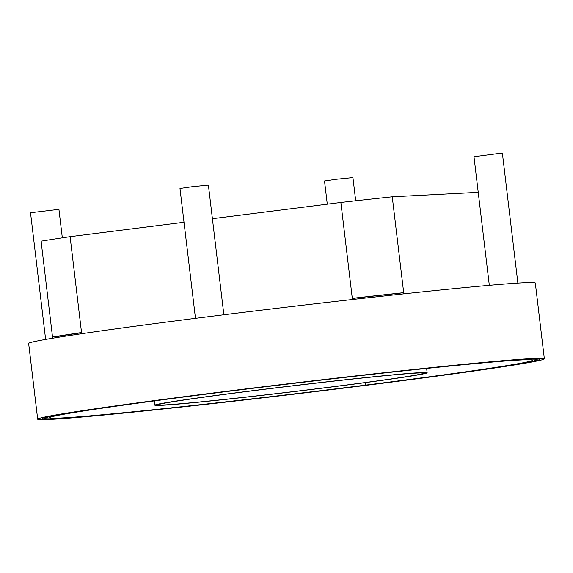 <?xml version="1.0" encoding="UTF-8"?>
<svg xmlns="http://www.w3.org/2000/svg" width="573" height="573" viewBox="0 0 573 573"><rect width="100%" height="100%" fill="white"/><g stroke="black" fill="none" stroke-linecap="round" stroke-linejoin="round"><path stroke-width="0.86" d="M343.893 388.107L342.905 388.122A250.358 5.408 -6.8 0 1 42.416 418.627A250.358 5.408 -6.8 0 1 290.375 383.616A250.358 5.408 -6.8 0 1 539.616 359.343A250.358 5.408 -6.8 0 1 342.926 388.122L343.915 388.107A255.128 5.508 -6.8 0 1 37.682 419.192L28.65 343.449A255.128 5.508 -6.8 0 1 281.329 307.765A255.128 5.508 -6.8 0 1 535.318 283.026L544.35 358.777A255.128 5.508 -6.8 0 1 343.915 388.107L343.886 388.107M37.682 419.192A255.128 5.508 -6.8 0 1 290.361 383.516A255.128 5.508 -6.8 0 1 544.35 358.777M45.625 339.409L30.527 212.755L58.933 209.367L62.328 237.824M327.283 204.181L324.519 180.982L336.48 179.249L352.932 177.594L355.697 200.801M489.321 285.34L473.986 156.737L496.519 153.793L502.399 153.349L517.87 283.098M195.472 318.337L179.986 188.503L191.948 186.769L208.4 185.115L223.857 314.763M354.486 299.285L354.358 298.204A250.358 5.408 -6.8 0 1 398.264 293.369L398.393 294.436M212.404 218.693L340.863 202.462A255.128 5.508 -6.8 0 1 392.254 196.804L478.233 192.335M81.674 333.715L70.107 236.663L184.012 222.274M70.107 236.663A255.128 5.508 173.2 0 0 41.091 241.161L52.523 337.031L58.353 336.308L58.467 337.268M354.358 298.204L352.295 298.332L352.431 299.514M403.829 293.849L403.686 292.667A255.128 5.508 -6.8 0 0 352.295 298.332L340.863 202.462M398.264 293.369L403.686 292.667L392.254 196.804M52.659 338.213L52.523 337.031A255.128 5.508 173.2 0 1 81.538 332.533M81.552 332.698A250.358 5.408 173.2 0 0 58.353 336.308M367.114 385.042L365.653 385.12A243.21 5.25 -6.8 0 1 49.522 417.781A243.21 5.25 -6.8 0 1 290.396 383.767A243.21 5.25 -6.8 0 1 532.51 360.188A243.21 5.25 -6.8 0 1 366.054 385.063L367.522 384.992A247.973 5.35 -6.8 0 0 537.245 359.622A247.973 5.35 -6.8 0 0 290.382 383.666A247.973 5.35 -6.8 0 0 44.787 418.347A247.973 5.35 -6.8 0 0 367.114 385.042L367.107 385.013M366.054 385.063L365.753 382.571M365.352 382.621L365.653 385.12M417.524 373.002A134.003 2.894 -6.8 0 1 424.077 373.116A134.003 2.894 -6.8 0 1 291.356 391.853A134.003 2.894 -6.8 0 1 157.955 404.853A134.003 2.894 -6.8 0 1 192.055 398.829A134.003 2.894 -6.8 0 1 417.524 373.002M189.763 399.059A137.105 2.958 173.2 0 0 154.882 405.218A137.105 2.958 173.2 0 0 291.363 391.925A137.105 2.958 173.2 0 0 427.15 372.751A137.105 2.958 173.2 0 0 420.453 372.629A137.105 2.958 -6.8 0 0 189.763 399.059M372.858 296.141L373.037 297.208M300.381 390.765A133.523 2.879 173.2 0 0 423.605 373.173A133.523 2.879 173.2 0 0 320.615 382.628A133.523 2.879 173.2 0 0 171.793 401.924A133.523 2.879 173.2 0 0 158.427 404.796A133.523 2.879 173.2 0 0 300.381 390.765M537.245 359.622L537.159 358.884M44.787 418.347L44.694 417.602M427.15 372.751L426.641 368.446M154.882 405.218L154.366 400.914"/></g></svg>
